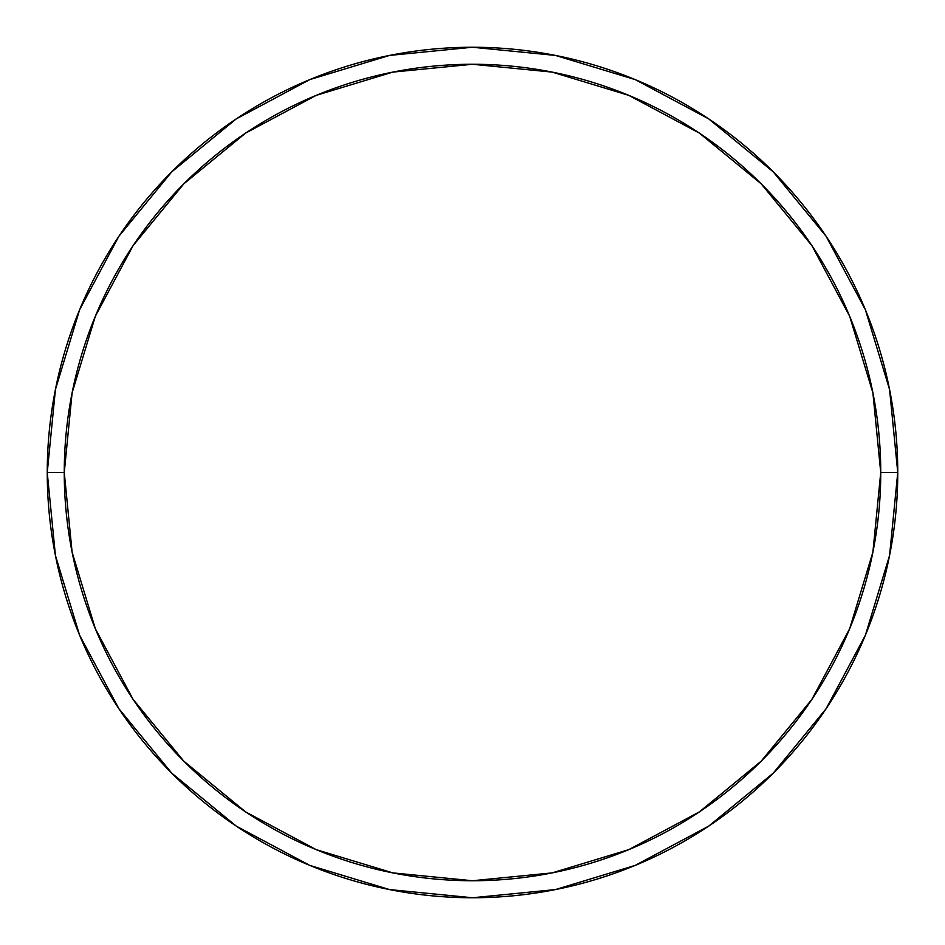 <?xml version="1.0" encoding="UTF-8"?>
<svg xmlns="http://www.w3.org/2000/svg" width="945" height="945" viewBox="0 0 945 945"><rect width="100%" height="100%" fill="white"/><g stroke="black" fill="none" stroke-linecap="round" stroke-linejoin="round"><path stroke-width="1.42" d="M47.25 472.5A425.25 425.25 0 0 0 472.5 897.75A425.25 425.25 0 0 0 897.75 472.5L880.74 472.5A408.24 408.24 0 0 1 472.5 880.74A408.24 408.24 0 0 1 64.26 472.5L72.103 552.14L95.339 628.732L133.056 699.312L183.826 761.174L245.688 811.944L316.268 849.661L392.86 872.896L472.5 880.74L552.14 872.896L628.732 849.661L699.312 811.944L761.174 761.174L811.944 699.312L849.661 628.732L872.896 552.14L880.74 472.5L872.896 392.86L849.661 316.268L811.944 245.688L761.174 183.826L699.312 133.056L628.732 95.339L552.14 72.103L472.5 64.26L392.86 72.103L316.268 95.339L245.688 133.056L183.826 183.826L133.056 245.688L95.339 316.268L72.103 392.86L64.26 472.5L47.25 472.5L64.26 472.5A408.24 408.24 0 0 1 472.5 64.26A408.24 408.24 0 0 1 880.74 472.5L897.75 472.5A425.25 425.25 0 0 0 472.5 47.25A425.25 425.25 0 0 0 47.25 472.5A425.25 425.25 0 0 1 472.5 47.25A425.25 425.25 0 0 1 897.75 472.5A425.25 425.25 0 0 1 472.5 897.75A425.25 425.25 0 0 1 47.25 472.5L55.424 389.541L79.616 309.759L118.834 236.356M118.916 236.238L171.801 171.801L236.132 118.999M236.238 118.916L309.759 79.616L389.541 55.424L472.358 47.25M472.5 47.25L555.459 55.424L635.241 79.616L708.644 118.834M708.762 118.916L773.199 171.801L826.001 236.132M826.084 236.238L865.384 309.759L889.576 389.541L897.75 472.358M897.75 472.5L889.576 555.459L865.384 635.241L826.166 708.644M826.084 708.762L773.199 773.199L708.868 826.001M708.762 826.084L635.241 865.384L555.459 889.576L472.642 897.75M472.5 897.75L389.541 889.576L309.759 865.384L236.356 826.166M236.238 826.084L171.801 773.199L118.999 708.868M118.916 708.762L79.616 635.241L55.424 555.459L47.25 472.642"/></g></svg>
